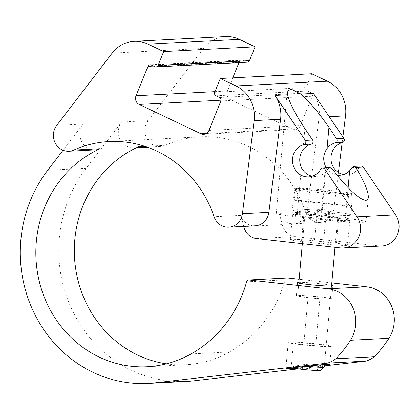 <?xml version="1.0" encoding="UTF-8"?>
<svg xmlns="http://www.w3.org/2000/svg" width="420" height="420" viewBox="0 0 420 420"><rect width="100%" height="100%" fill="white"/><g stroke="black" fill="none" stroke-linecap="round" stroke-linejoin="round"><path stroke-width="0.32" stroke-dasharray="2.1 1.58" d="M305.97 366.308A16.433 0.908 -174.9 0 1 291.554 364.156A16.433 0.908 -174.9 0 1 291.532 364.103A16.433 0.908 -174.9 0 1 307.981 364.665A16.433 0.908 -174.9 0 1 324.261 367.038M336.541 217.628A16.433 0.908 -174.9 0 1 318.218 216.552A16.433 0.908 -174.9 0 1 304.957 214.463A16.433 0.908 -174.9 0 1 304.988 214.415A16.433 0.908 -174.9 0 1 321.405 215.024A16.433 0.908 -174.9 0 1 337.664 217.345A16.433 0.908 -174.9 0 1 337.685 217.397A16.433 0.908 -174.9 0 1 336.541 217.628M308.012 297.602L299.008 296.31L297.659 295.838L298.804 295.591L307.514 295.864L320.04 296.977L315.819 344.032L300.636 342.767L293.438 342.878L296.247 343.644L303.791 344.657L308.012 297.602A16.433 0.908 -174.9 0 0 330.393 298.756A16.433 0.908 -174.9 0 0 320.04 296.977M320.744 169.234L327.989 168.856L325.594 171.985A16.433 15.288 87 0 1 315.83 176.484A16.433 15.288 87 0 1 312.202 176.206M321.326 219.534A32.86 1.822 5.1 0 0 366.082 221.844A32.86 1.822 5.1 0 0 345.382 218.285L321.032 215.565A32.86 1.822 5.1 0 0 276.276 213.255A32.86 1.822 5.1 0 0 296.977 216.82L321.326 219.534L325.594 171.985M327.989 168.856L329.999 167.633M361.174 166.01A2.63 2.447 -93 0 0 359.231 167.234A16.433 15.288 -93 0 1 347.104 174.857L339.885 175.234M330.467 299.119A17.745 0.982 -174.9 0 1 310.679 297.959A17.745 0.982 -174.9 0 1 296.352 295.701A17.745 0.982 -174.9 0 1 314.113 296.31A17.745 0.982 -174.9 0 1 331.7 298.872A17.745 0.982 -174.9 0 1 330.467 299.119M298.867 282.377A17.745 0.982 -174.9 0 1 315.278 283.238A17.745 0.982 -174.9 0 1 331.595 285.311M311.735 73.747L306.122 87.559A2.63 2.447 -93 0 0 307.393 91.03L311.036 92.762A2.63 2.447 -93 0 1 312.307 96.233L300.353 125.659A6.573 6.116 -93 0 1 295.087 129.56L203.679 134.316M243.773 226.627L282.256 224.627A113.437 105.541 -93 0 0 279.043 213.36L305.503 211.984A15.771 14.674 -93 0 0 320.108 222.437A15.771 14.674 -93 0 0 333.837 208.908L338.415 172.494M342.174 142.585L342.888 136.941M305.503 211.984A113.437 105.541 -93 0 0 200.45 136.799A113.437 105.541 -93 0 0 165.197 145.309A15.771 14.674 -93 0 1 160.293 146.491L147.352 147.168M225.493 36.587A32.86 30.576 -93 0 0 203.542 48.395L148.118 120.656A15.771 14.674 -93 0 0 146.386 137.781A15.771 14.674 -93 0 0 160.293 146.491M151.2 65L242.608 60.244L246.257 61.976A2.63 2.447 -93 0 0 247.37 62.202M242.608 60.244A2.63 2.447 -93 0 0 239.39 61.583L238.964 62.638M214.982 91.66L227.441 91.014L232.785 77.852M227.441 91.014A6.573 6.116 -93 0 0 230.612 99.682L292.31 129.003A6.573 6.116 -93 0 0 295.087 129.56M313.462 93.429A32.86 30.576 -93 0 1 319.074 117.248L307.377 210.289L333.837 208.908M279.043 213.36A15.771 14.674 -93 0 0 293.648 223.813A15.771 14.674 -93 0 0 307.377 210.289M47.707 170.273L86.189 168.273L121.658 122.036A15.771 14.674 -93 0 0 119.926 139.156A15.771 14.674 -93 0 0 133.833 147.872A15.771 14.674 -93 0 0 138.737 146.685M243.721 226.412A113.437 105.541 -93 0 0 240.555 215.36A15.771 14.674 -93 0 0 255.161 225.813M63.047 150.271L83.17 124.037A15.771 14.674 -93 0 0 81.438 141.157A15.771 14.674 -93 0 0 95.345 149.872M343.471 174.578A16.433 15.288 -93 0 0 347.104 174.857M282.256 224.627A15.771 14.674 -93 0 0 295.087 236.581L378.977 245.931A19.719 18.343 -93 0 0 381.759 246.015M348.542 194.434A28.838 1.601 -174.9 0 1 316.129 192.297A28.838 1.601 -174.9 0 1 294.798 188.827A28.838 1.601 -174.9 0 1 295.612 188.533L348.542 194.434L347.876 206.241A29.253 1.622 5.1 0 0 349.566 206.194A29.253 1.622 5.1 0 0 350.758 206.089L297.056 200.104A29.253 1.622 5.1 0 0 294.173 200.251L347.876 206.241M315.819 344.032A16.433 0.908 -174.9 0 1 326.172 345.812A16.433 0.908 -174.9 0 1 303.791 344.657M298.499 188.381A28.838 1.601 -174.9 0 1 330.855 190.512A28.838 1.601 -174.9 0 1 352.244 193.982A28.838 1.601 -174.9 0 1 351.43 194.282L298.499 188.381L297.056 200.104M349.041 215.376A29.573 1.638 -174.9 0 1 316.034 213.434A29.573 1.638 -174.9 0 1 292.189 209.674A29.573 1.638 -174.9 0 1 321.794 210.688A29.573 1.638 -174.9 0 1 351.099 214.961A29.573 1.638 -174.9 0 1 349.041 215.376M295.612 188.533L294.173 200.251M351.43 194.282L350.758 206.089M325.642 219.109A17.745 0.982 5.1 0 0 349.813 220.358A17.745 0.982 5.1 0 0 338.63 218.437L316.717 215.99A17.745 0.982 5.1 0 0 292.546 214.741A17.745 0.982 5.1 0 0 303.728 216.667L325.642 219.109L323.416 243.947A17.745 0.982 5.1 0 0 347.582 245.196A17.745 0.982 5.1 0 0 336.404 243.269L314.486 240.828A17.745 0.982 5.1 0 0 290.32 239.578A17.745 0.982 5.1 0 0 301.497 241.5L323.416 243.947M333.506 213.644A12.805 0.709 -174.9 0 1 318.88 212.772A12.805 0.709 -174.9 0 1 308.915 211.139A12.805 0.709 -174.9 0 1 321.709 211.612A12.805 0.709 -174.9 0 1 334.378 213.423A12.805 0.709 -174.9 0 1 333.506 213.644M294.84 368.078A12.805 0.709 -174.9 0 1 307.639 368.471A12.805 0.709 -174.9 0 1 320.303 370.361M329.894 346.584A21.688 1.202 -174.9 0 1 305.713 345.167A21.688 1.202 -174.9 0 1 288.204 342.405A21.688 1.202 -174.9 0 1 309.913 343.145A21.688 1.202 -174.9 0 1 331.406 346.285A21.688 1.202 -174.9 0 1 329.894 346.584M324.434 365.106L295.312 368.282M298.373 368.849L324.366 365.878M326.303 167.827A16.433 15.288 -93 0 0 337.16 175.114M166.43 363.836A113.437 105.541 -93 0 0 185.771 364.739A113.437 105.541 -93 0 0 229.535 351.939A120.929 112.513 -93 0 0 285.086 279.846A2.63 2.447 -93 0 1 287.296 277.988M331.81 282.923L299.145 279.279M86.189 168.273A130.127 121.076 -93 0 0 71.925 309.535A130.127 121.076 -93 0 0 186.638 381.413M348.122 187.709L345.382 218.285M351.986 167.612L359.231 167.234M319.074 117.248L329.212 116.718M144.989 146.359L165.197 145.309M121.658 122.036L148.118 120.656M240.555 215.36L214.095 216.736M83.17 124.037L56.711 125.412M112.135 53.151L203.542 48.395M325.306 167.879L321.032 215.565M301.397 167.517L296.977 216.82M304.889 128.62L302.988 149.782M215.985 95.786L307.393 91.03M219.629 97.519L311.036 92.762M214.715 92.316L306.122 87.559M220.899 100.984L312.307 96.233M153.421 66.055L239.39 61.583M221.093 100.18L230.612 99.682M206.388 133.471L292.31 129.003M208.95 130.415L300.353 125.659M338.63 218.437L336.404 243.269M303.728 216.667L301.497 241.5M316.717 215.99L314.486 240.828M154.849 66.733L246.257 61.976M340.489 247.936L378.977 245.931M256.599 238.581L295.087 236.581M191.047 353.939L229.535 351.939M246.603 281.846L285.086 279.846M324.492 364.502L331.527 286.052M335.002 247.322L337.685 217.397M291.532 364.103L293.438 342.878M297.659 295.817L298.798 283.117M302.337 243.679L304.957 214.463M366.082 221.844L368.288 197.279M331.7 298.872L332.871 285.8M296.352 295.701L297.528 282.629M320.108 222.437L293.648 223.813M136.469 147.73L133.833 147.872M276.276 213.255L287.217 91.261M326.172 345.812L330.393 298.756M294.798 188.827L292.189 209.674M352.244 193.982L351.099 214.961M308.915 211.139L304.988 214.415M334.378 213.423L337.664 217.345M294.462 367.626L291.554 364.156M241.5 60.023L150.092 64.78M329.794 364.24L331.406 346.285M285.826 368.907L288.204 342.405M347.582 245.196L349.813 220.358M290.32 239.578L292.546 214.741M200.45 136.799L109.043 141.556M185.771 364.739L147.284 366.744M315.83 176.484L308.616 176.857"/><path stroke-width="0.63" d="M324.492 364.502L324.261 367.038A16.433 0.908 -174.9 0 1 324.235 367.091A16.433 0.908 -174.9 0 1 323.117 367.269A16.433 0.908 -174.9 0 1 305.97 366.308M337.16 175.114A16.433 15.288 -93 0 0 339.885 175.234A16.433 15.288 -93 0 0 349.65 170.735L351.986 167.612L353.855 166.394L355.824 167.491C364.292 181.524 368.445 191.452 368.288 197.279C367.952 206.939 349.498 192.308 332.257 168.719L329.999 167.633L322.686 168.016A2.63 2.447 -93 0 0 320.744 169.234A16.433 15.288 -93 0 1 308.616 176.857A16.433 15.288 -93 0 1 292.645 162.813A16.433 15.288 -93 0 1 304.012 144.496A2.63 2.447 -93 0 0 305.393 140.406L274.974 95.429L287.621 94.773L287.217 91.261L291.228 89.156L300.815 94.085C309.824 102.06 319.2 113.153 328.944 127.365L327.044 148.533C323.237 154.066 322.707 159.978 325.453 166.262A16.433 15.288 -93 0 0 326.303 167.827M243.721 226.412A113.437 105.541 -93 0 1 243.773 226.627A15.771 14.674 -93 0 0 256.599 238.581L340.489 247.936A19.719 18.343 -93 0 0 343.271 248.015L381.759 246.015A19.719 18.343 -93 0 0 397.32 234.89A19.719 18.343 -93 0 0 395.551 214.814L363.284 167.102A2.63 2.447 -93 0 0 361.174 166.01L353.855 166.394M331.595 285.311A17.745 0.982 -174.9 0 1 332.871 285.8A17.745 0.982 -174.9 0 1 331.637 286.046A17.745 0.982 -174.9 0 1 311.85 284.886A17.745 0.982 -174.9 0 1 297.528 282.629A17.745 0.982 -174.9 0 1 298.867 282.377M342.888 136.941L345.534 115.873A32.86 30.576 -93 0 0 327.421 81.202L311.735 73.747L220.327 78.503L214.715 92.316A2.63 2.447 -93 0 0 215.985 95.786L219.629 97.519A2.63 2.447 -93 0 1 220.899 100.984L208.95 130.415A6.573 6.116 -93 0 1 203.679 134.316A6.573 6.116 -93 0 1 200.902 133.754L139.204 104.438L221.093 100.18M338.415 172.494L342.174 142.585M139.204 104.438A6.573 6.116 -93 0 1 136.033 95.765L147.982 66.339A2.63 2.447 -93 0 1 151.2 65L154.849 66.733A2.63 2.447 -93 0 0 155.962 66.953L247.37 62.202A2.63 2.447 -93 0 0 249.475 60.643L255.082 46.83L239.395 39.375A32.86 30.576 -93 0 0 225.493 36.587L134.085 41.344A32.86 30.576 -93 0 0 112.135 53.151L56.711 125.412A15.771 14.674 -93 0 0 54.978 142.532A15.771 14.674 -93 0 0 68.885 151.247A15.771 14.674 -93 0 0 73.789 150.066A113.437 105.541 -93 0 1 109.043 141.556A113.437 105.541 -93 0 1 214.095 216.736A15.771 14.674 -93 0 0 228.701 227.189A15.771 14.674 -93 0 0 242.429 213.665L254.126 120.624A32.86 30.576 -93 0 0 236.014 85.958L220.327 78.503M232.785 77.852L238.964 62.638M155.962 66.953A2.63 2.447 -93 0 0 158.067 65.394L163.679 51.581L147.987 44.126A32.86 30.576 -93 0 0 134.085 41.344M228.701 227.189L255.161 225.813A15.771 14.674 -93 0 0 268.889 212.289L280.586 119.248A32.86 30.576 -93 0 0 274.974 95.429M68.885 151.247L95.345 149.872A15.771 14.674 -93 0 0 100.249 148.685A113.437 105.541 -93 0 0 38.566 278.281A113.437 105.541 -93 0 0 147.284 366.744A113.437 105.541 -93 0 0 191.047 353.939A120.929 112.513 -93 0 0 246.603 281.846A2.63 2.447 -93 0 1 249.181 280.004L287.669 277.998A2.63 2.447 -93 0 0 287.296 277.988L248.808 279.988M343.271 248.015A19.719 18.343 -93 0 0 358.832 236.891A19.719 18.343 -93 0 0 357.063 216.82L324.796 169.103A2.63 2.447 -93 0 0 322.686 168.016M328.944 127.365L336.661 138.778A2.63 2.447 -93 0 1 335.286 142.868L342.5 142.496A2.63 2.447 -93 0 0 343.875 138.406L313.462 93.429L300.815 94.085M342.5 142.496A16.433 15.288 -93 0 0 330.965 158.86A16.433 15.288 -93 0 0 343.471 174.578M312.202 176.206A16.433 15.288 87 0 1 301.397 167.517C298.736 161.259 299.266 155.347 302.988 149.782A16.433 15.288 87 0 1 311.231 144.118A2.63 2.447 87 0 0 312.606 140.033L304.889 128.62C295.402 114.392 289.643 103.11 287.621 94.773M324.235 367.091L320.303 370.361A12.805 0.709 -174.9 0 1 319.436 370.503A12.805 0.709 -174.9 0 1 305.508 369.7A12.805 0.709 -174.9 0 1 294.84 368.078L294.462 367.626M295.312 368.282L285.826 368.907C284.744 368.529 320.911 364.55 328.314 364.229L329.794 364.24L324.434 365.106M63.047 150.271L47.707 170.273A130.127 121.076 -93 0 0 33.437 311.54A130.127 121.076 -93 0 0 148.155 383.413L186.638 381.413A130.127 121.076 -93 0 0 193.589 380.835L298.373 368.849M324.366 365.878L366.082 361.111A33.516 31.185 -93 0 0 374.383 356.774A124.871 116.183 -93 0 0 388.941 338.279A32.86 30.576 -93 0 0 366.66 286.808L331.81 282.923M148.155 383.413A130.127 121.076 -93 0 0 155.101 382.835L327.595 363.111L366.082 361.111M335.286 142.868A16.433 15.288 -93 0 0 327.044 148.533M255.082 46.83L163.679 51.581M144.989 146.359L138.737 146.685A113.437 105.541 -93 0 0 75.295 266.028A113.437 105.541 -93 0 0 166.43 363.836M299.145 279.279L287.669 277.998M327.595 363.111A33.516 31.185 -93 0 0 335.895 358.774A124.871 116.183 -93 0 0 350.453 340.279A32.86 30.576 -93 0 0 328.172 288.808L249.181 280.004M335.895 358.774L374.383 356.774M349.65 170.735L348.122 187.709M355.824 167.491L363.284 167.102M329.212 116.718L345.534 115.873M268.889 212.289L242.429 213.665M280.586 119.248L254.126 120.624M100.249 148.685L73.789 150.066M147.987 44.126L239.395 39.375M236.014 85.958L327.421 81.202M325.453 166.262L325.306 167.879M147.982 66.339L153.421 66.055M136.033 95.765L214.982 91.66M200.902 133.754L206.388 133.471M155.101 382.835L193.589 380.835M158.067 65.394L249.475 60.643M328.172 288.808L366.66 286.808M350.453 340.279L388.941 338.279M305.393 140.406L312.606 140.033M336.661 138.778L343.875 138.406M304.012 144.496L311.231 144.118M324.796 169.103L332.257 168.719M357.063 216.82L395.551 214.814M331.527 286.052L335.002 247.322M298.798 283.117L302.337 243.679M147.352 147.168L136.469 147.73"/></g></svg>
